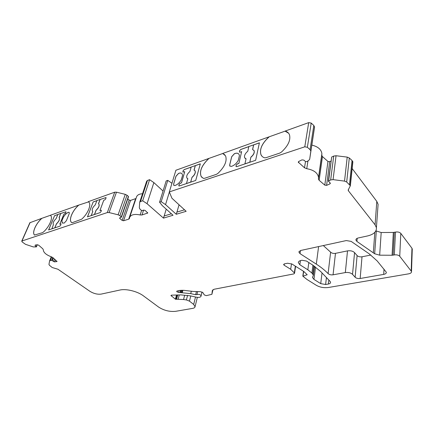 <?xml version="1.0" encoding="UTF-8"?>
<svg xmlns="http://www.w3.org/2000/svg" width="434" height="434" viewBox="0 0 434 434"><rect width="100%" height="100%" fill="white"/><g stroke="black" fill="none" stroke-linecap="round" stroke-linejoin="round"><path stroke-width="0.65" d="M163.488 218.123L147.055 203.692L142.667 200.796L140.513 201.512L139.699 202.228L139.325 207.908L140.019 209.177L141.441 210.398L142.178 210.582L143.719 210.089L145.195 210.457L147.739 213.002L142.005 214.982L140.128 214.96C134.502 213.805 131.003 214.629 129.636 217.423L129.451 218.524L128.708 219.154L123.571 220.765L122.149 220.412L119.86 218.53L119.583 217.955L121.46 217.13L119.898 215.665L118.108 214.797L109.124 212.573L107.334 212.557L21.977 240.984L22.053 241.863L25.476 244.309L33.315 246.935L36.396 246.897L35.121 245.655L35.203 245.053L37.384 244.76L38.648 245.183L42.776 248.791L43.302 249.756C43.411 252.479 46.123 254.845 51.434 256.852L52.932 257.666L57.044 261.49L54.592 261.897L51.662 260.329L50.344 260.487L49.584 260.97L48.961 264.404L49.454 265.288L52.232 267.528L57.961 269.243L89.827 291.257C93.711 293.639 97.514 294.588 101.241 294.089L119.958 290.031C126.148 288.545 137.556 291.377 143.426 295.863L158.54 307.022C163.927 310.505 169.667 311.932 175.765 311.303L192.691 308.373C194.09 308.113 194.877 307.576 195.045 306.757L193.689 304.44L189.468 301.136L186.403 299.943L183.549 299.541L175.39 299.189L170.942 295.489L171.647 295.147L180.962 294.898L190.455 295.863L196.418 297.192C199.054 297.659 200.595 297.306 201.05 296.134L201.083 295.896C200.269 294.485 198.881 294.051 196.922 294.594L195.647 294.719L190.721 293.623L178.678 292.435L176.963 291.832L176.665 291.312L177.126 290.981L179.882 290.433L183.989 290.346L193.19 291.453L200.427 291.67L202.933 292.635L204.284 294.936L206.345 295.63L211.906 294.312L212.307 290.558L214.087 289.256L293.796 273.925L294.54 273.328L294.328 272.899L290.671 269.275L284.075 265.163L283.597 264.512L284.335 263.905L287.558 263.237L291.946 264.008L303.773 271.456L307.191 274.733L302.889 276.219L307.077 279.529L316.332 285.301C319.95 287.346 324.003 288.067 328.495 287.476L408.682 273.832C410.678 273.42 411.622 272.65 411.508 271.516L399.741 256.272C398.526 255.062 396.719 254.617 394.316 254.932L392.092 255.257L379.669 255.176L374.656 253.765L356.922 241.45L355.923 240.062C355.88 239.069 356.65 238.369 358.224 237.973L367.717 235.906C373.782 234.382 376.679 231.631 376.408 227.649L375.074 224.801L348.377 190.743L348.269 189.821L350.363 185.747L346.695 182.009L344.531 181.114L333.068 179.633L330.665 179.931L328.375 181.179L330.377 183.262L329.883 183.929L326.596 185.378L324.8 185.139L319.142 180.3L318.437 179.052L318.529 177.425C317.688 172.846 313.76 169.938 306.74 168.701L304.505 167.784L298.25 162.126L298.711 161.481L301.972 159.869L303.833 160.103L305.525 161.562L306.453 161.681L308.493 160.683L309.681 159.262L310.836 151.097L310.066 149.67L307.359 147.283L304.787 146.811L169.336 191.915L171.924 198.224L186.153 211.309L176.269 214.277L165.549 204.615L161.198 201.691L159.576 202.217L162.305 205.645L173.036 215.253L163.488 218.123L164.128 215.986L171.392 213.783M184.515 209.806L176.893 212.118L176.269 214.277M194.128 170.068L195.343 165.609L200.329 163.835L195.723 180.457L179.399 185.947L178.824 185.839L179.058 184.461L180.181 183.284L181.477 182.844L184.732 171.696L182.871 172.048L183.105 170.73L184.206 169.569L191.166 167.09M169.336 191.915L175.895 170.253L208.928 158.405C201.794 165.137 199.195 171.148 201.143 176.437L203.313 178.352L204.522 178.32L216.371 174.349L217.846 173.47C224.736 166.851 227.308 160.976 225.566 155.844L222.685 153.473L269.107 136.824C262.055 143.253 259.342 149.209 260.964 154.688C261.648 156.18 262.825 157.222 264.496 157.802L265.944 157.721L279.729 153.099L281.406 152.122C288.154 145.862 290.845 140.079 289.478 134.768C288.713 132.847 287.237 131.627 285.046 131.106L308.704 122.627L311.205 123.077L313.825 125.475L314.547 127.222L309.681 159.262M182.551 175.434L181.244 179.888C179.557 182.79 177.441 184.678 174.897 185.557L173.687 185.242L173.633 184.021L175.971 176.237L178.52 173.426C180.251 172.732 181.461 172.906 182.139 173.936L182.551 175.434M252.648 149.551L253.64 144.875L259.402 142.824L255.642 160.298L236.742 166.656L235.993 166.488L236.188 165.121L237.403 163.857L238.901 163.347L241.635 151.629L240.154 152.155L239.405 151.998L239.595 150.696L240.794 149.442L248.834 146.583M239.422 155.6L238.32 160.282C236.611 163.363 234.284 165.408 231.349 166.423L229.754 165.962L229.689 164.877L231.685 156.696L234.425 153.679C236.763 152.79 238.326 153.093 239.118 154.591L239.422 155.6M313.424 275.232L311.9 273.035L307.831 269.802L299.834 264.735L298.342 262.651C298.391 261.599 299.259 260.872 300.952 260.481L301.999 260.264L306.475 261.046L312.458 264.886L320.623 271.467L330.095 281.368L330.572 282.317C330.562 283.163 329.84 283.733 328.397 284.02L325.608 284.503L320.715 283.63L313.939 279.377L312.491 277.456L313.424 275.232L314.601 266.33M298.89 252.073L300.008 253.63L316.305 264.127C320.97 267.143 324.898 270.301 328.099 273.604C329.346 274.662 331.001 275.069 333.057 274.814L345.328 272.568C348.388 272.199 350.791 272.791 352.538 274.353L355.148 277.25C356.352 278.324 358.023 278.736 360.166 278.492L383.705 274.397C385.528 274.017 386.406 273.301 386.336 272.248L377.146 260.905L369.139 253.781L351.155 241.385L346.299 240.566L300.767 250.461L298.95 251.704M201.05 296.134L202.049 291.968L201.05 296.134M211.906 294.312L212.98 289.652L211.906 294.312M323.314 245.557L330.621 252.17C331.836 253.25 333.453 253.64 335.471 253.353L347.509 250.879C350.504 250.456 352.853 251.036 354.556 252.621L357.101 255.572C358.272 256.662 359.911 257.069 362.01 256.787L370.886 255.04M88.596 201.875L78.722 205.103L50.366 215.269L50.61 215.492C53.214 217.743 49.324 226.863 43.422 232.049L42.44 232.684L34.487 235.049C31.812 232.667 35.951 223.401 41.827 218.335L29.865 222.729L21.733 241.168M88.335 201.696L88.921 202.195C91.558 204.832 87.766 213.897 81.673 219.203L72.402 222.631L71.382 222.349C68.545 219.658 72.581 210.344 78.722 205.103M128.377 196.841L128.388 196.423L127.01 195.229L125.269 194.356L116.48 192.186L114.717 192.191L88.303 201.669M136.01 198.495L130.531 200.421L129.142 200.079L127.764 198.897M142.515 193.738C139.265 193.922 137.274 194.98 136.542 196.911L129.636 217.423M163.048 191.031L153.869 182.6L149.611 179.681L147.484 180.441L146.676 181.184L139.699 202.228M171.951 183.284L167.774 180.376L166.173 180.935L159.576 202.217M224.85 154.819L222.718 153.511L208.928 158.405M288.605 133.227L285.078 131.149L269.107 136.824M330.979 161.068L329.699 161.676L327.947 161.453L322.462 156.582L321.778 155.318L321.887 153.652C321.263 149.426 317.921 146.578 311.862 145.108M352.842 162.05L352.05 160.504L349.31 157.998L347.211 157.108L336.046 155.735L333.703 156.066L331.701 157.027L328.386 181.07M377.922 206.758L378.095 204.311L376.804 201.409L352.164 168.56M412.251 249.539L411.969 248.27L400.799 233.389C399.616 232.163 397.853 231.729 395.504 232.082L393.329 232.445L381.188 232.526L375.893 230.845M50.398 215.297L41.827 218.335M349.511 184.499L352.05 160.504M165.549 204.615L169.368 191.991M176.942 212.101L179.052 204.777M161.198 201.691L167.774 180.376M147.055 203.692L153.869 182.6M166.222 209.155L164.177 215.975M142.667 200.796L149.611 179.681M54.765 227.839L51.923 228.794L53.387 224.682C52.704 223.071 53.637 221.025 56.181 218.535L57.868 214.461L60.695 213.452L59.219 217.705C59.892 219.311 58.959 221.356 56.409 223.852L54.798 227.861L48.597 229.949L54.559 215.676L57.852 214.504M54.798 227.861L59.762 226.195L60.695 225.203L61.026 223.884L59.8 224.161L63.814 214.336L65.653 213.034L65.973 211.759L60.727 213.479L59.084 217.586M61.878 220.868L63.478 216.962C65.051 214.483 66.755 212.915 68.594 212.259L69.25 212.383L69.223 213.674L66.413 220.64L64.221 223.071L62.236 222.978L61.872 220.901L63.456 217M94.428 214.488L91.227 215.568L92.8 211.412L92.453 211.152C91.737 209.438 92.681 207.333 95.29 204.837L96.901 200.573L100.08 199.445L98.475 203.72L98.854 204.002C99.565 205.716 98.61 207.821 95.995 210.316L94.466 214.521L87.473 216.87L93.174 201.94L96.885 200.622M94.466 214.521L100.064 212.633L101.062 211.58L101.361 210.23L99.939 210.533L103.753 200.253L104.784 199.89L105.771 198.848L106.064 197.546L100.118 199.472L98.556 203.758M183.549 299.541L184.656 295.218M290.671 269.275L291.529 263.78M269.14 136.867C262.087 143.291 259.375 149.247 260.997 154.726L261.881 156.11M208.966 158.443C201.826 165.175 199.233 171.186 201.175 176.47L201.881 177.387M78.755 205.13C72.619 210.371 68.583 219.685 71.42 222.376L71.626 222.577M41.865 218.356C35.984 223.423 31.85 232.695 34.525 235.076L34.563 235.109M106.053 197.535L100.151 199.504M98.757 203.899L98.925 204.056C99.636 205.77 98.681 207.881 96.066 210.376L95.995 210.316M96.066 210.376L94.52 214.499M101.35 210.219L99.939 210.533M87.522 216.854L93.174 201.94M93.212 201.973L96.863 200.671M65.968 211.754L60.765 213.506M59.17 217.656L59.29 217.754C59.963 219.365 59.029 221.411 56.48 223.906L56.409 223.852M56.48 223.906L54.852 227.845M61.02 223.879L59.8 224.161M48.651 229.933L54.559 215.676M54.597 215.703L57.83 214.553M249.832 162.251L250.874 157.157L249.789 162.267M250.944 157.233C253.635 154.905 254.698 152.73 254.123 150.707L253.792 150.213M249.751 162.229L244.917 163.851L246.062 158.806L244.646 157.754C244.044 155.73 245.091 153.549 247.781 151.211L248.845 146.529L253.64 144.875M253.608 144.837L252.566 149.535L254.053 150.631C254.628 152.654 253.57 154.829 250.874 157.157M253.673 144.913L259.391 142.884M248.818 146.638L240.827 149.48L239.628 150.734L239.481 152.101M238.901 163.347L241.635 151.629M238.933 163.385L237.436 163.895L236.221 165.159L236.074 166.591M246.051 158.86L244.993 158.253M190.721 182.139L191.996 177.3L190.672 182.155M192.067 177.37C194.757 174.951 195.772 172.77 195.099 170.833L194.828 170.497M190.634 182.117L186.457 183.522L187.835 178.721L186.913 178.043C186.213 176.106 187.211 173.925 189.908 171.495L191.182 167.041L195.343 165.609M195.305 165.571L194.047 170.047L195.029 170.763C195.701 172.699 194.687 174.88 191.996 177.3M195.376 165.642L200.313 163.889M178.889 185.915L179.096 184.493L180.218 183.316L181.477 182.844M181.51 182.877L184.732 171.696M182.931 172.119L183.137 170.763L184.244 169.602L191.155 167.144M187.195 178.385L187.824 178.765M173.822 185.399L173.665 184.059L176.009 176.269L178.553 173.459C180.012 172.857 181.108 172.9 181.851 173.578M229.922 166.189L229.727 164.915L231.718 156.734L234.458 153.717C236.373 152.952 237.799 153.045 238.727 154.005M63.494 217.027L63.516 216.989C65.084 214.51 66.793 212.942 68.626 212.286L69.212 212.345M62.387 223.109L61.916 220.895M299.834 264.735L300.442 260.606M304.787 146.811L308.704 122.627M379.669 255.176L381.188 232.526M392.092 255.257L393.329 232.445M374.656 253.765L376.294 231.138M373.316 252.81L374.824 232.342M356.922 241.45L357.209 238.304M375.074 224.801L376.804 201.409M348.377 190.743L348.524 189.354M350.211 185.399L352.723 161.415M346.695 182.009L349.31 157.998M344.531 181.114L347.211 157.108M333.068 179.633L336.046 155.735M330.665 179.931L333.703 156.066M328.619 180.842L331.701 157.027M329.883 183.929L330.035 182.73M326.596 185.378L329.699 161.676M306.74 168.701L307.95 160.949M310.825 151.395L314.547 127.222M310.066 149.67L313.825 125.475M307.359 147.283L311.205 123.077M140.513 201.512L147.484 180.441M140.128 214.96L141.582 210.495M119.86 218.53L120.175 217.618M122.149 220.412L129.142 200.079M121.325 216.843L128.388 196.423M119.898 215.665L127.01 195.229M118.108 214.797L125.269 194.356M109.124 212.573L116.48 192.186M107.334 212.557L114.717 192.191M21.977 240.984L30.109 222.533M36.299 246.675L37.091 244.798M35.121 245.655L35.387 245.026M54.592 261.897L55.411 259.83M56.745 261.653L56.935 261.17M53.377 261.496L54.396 258.946M52.27 260.536L53.295 257.98M51.662 260.329L52.785 257.541M50.344 260.487L51.76 256.971M193.689 304.44L195.517 296.992M189.468 301.136L190.77 295.934M186.403 299.943L187.564 295.375M178.146 299.156L179.253 294.946M176.589 299.227L177.707 294.984M175.982 299.341L177.132 295.001M175.39 299.189L176.492 295.017M171.24 295.999L171.468 295.163M201.083 295.896L202.032 291.957M196.922 294.594L197.616 291.751M195.647 294.719L196.385 291.713M190.721 293.623L191.323 291.23M182.253 292.744L182.904 290.254M181.569 292.668L182.204 290.232M180.783 292.473L181.363 290.248M180.099 292.391L180.647 290.308M178.678 292.435L179.166 290.574M177.115 291.952L177.387 290.926M176.963 291.832L177.191 290.964M294.328 272.899L295.353 266.156M284.075 265.163L284.281 263.915M303.024 275.894L303.664 271.386M411.199 270.887L411.969 248.27M399.741 256.272L400.799 233.389M394.316 254.932L395.504 232.082M393.085 255.165L394.3 232.342M304.505 167.784L305.493 161.535M298.559 162.701L298.766 161.453M324.8 185.139L327.947 161.453M319.142 180.3L322.462 156.582M142.005 214.982L143.578 210.137M147.414 213.284L147.636 212.595M128.708 219.154L135.603 198.701M123.571 220.765L130.531 200.421M300.008 253.63L300.469 250.537M316.305 264.127L318.605 246.583M328.099 273.604L330.621 252.17M333.057 274.814L335.471 253.353M345.328 272.568L347.509 250.879M352.538 274.353L354.556 252.621M355.148 277.25L357.101 255.572M360.166 278.492L362.01 256.787M383.705 274.397L384.025 269.172M328.397 284.02L328.858 280.076M325.608 284.503L326.439 277.548M320.715 283.63L322.039 272.948M313.939 279.377L315.561 267.029M312.768 273.925L313.853 265.809M311.9 273.035L312.952 265.201M307.831 269.802L308.834 262.559M355.923 240.062L355.978 239.508M376.408 227.649L378.095 204.311M348.176 190.293L348.214 189.951M350.363 185.747L352.869 161.768M318.529 177.425L321.887 153.652M310.836 151.097L314.563 126.918M121.46 217.13L128.518 196.716M36.396 246.897L37.297 244.771M49.617 260.872L51.261 256.798M195.045 306.757L197.34 297.35M294.54 273.328L295.603 266.313M302.824 276.046L303.507 271.288M411.508 271.516L412.273 248.921M318.437 179.052L321.778 155.318M312.491 277.456L312.551 277M298.342 262.651L298.413 262.174"/></g></svg>
